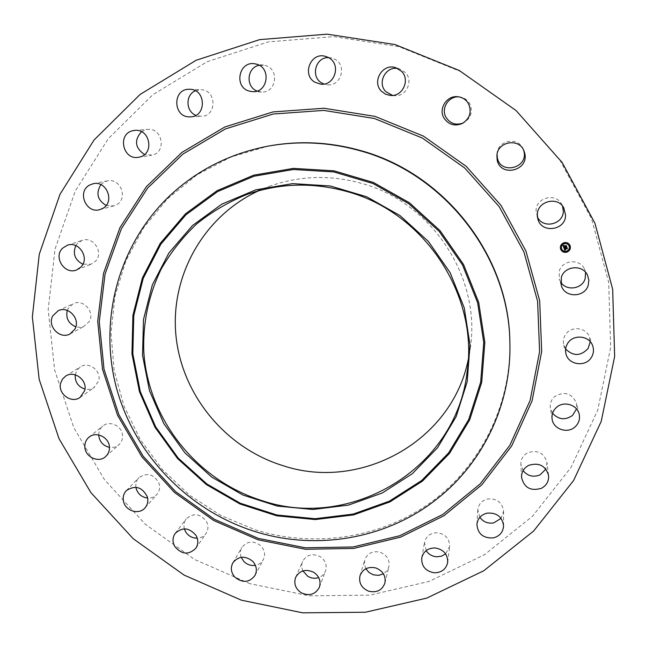 <?xml version="1.0" encoding="UTF-8"?>
<svg xmlns="http://www.w3.org/2000/svg" width="647" height="647" viewBox="0 0 647 647"><rect width="100%" height="100%" fill="white"/><g stroke="black" fill="none" stroke-linecap="round" stroke-linejoin="round"><path stroke-width="0.49" stroke-dasharray="3.23 2.43" d="M560.714 282.068L559.234 278.946L559.243 271.142C562.211 259.892 579.906 258.347 584.5 268.998L585.584 272.29M250.033 583.707L194.593 559.477L145.381 524.296L104.507 479.702L73.766 427.562L54.639 370.06L48.185 309.662L55.035 249.055L75.238 191.1L108.251 138.709L152.846 94.721L207.097 61.732L268.4 41.877L333.545 36.628L398.948 46.649L460.85 71.623L515.61 110.257L560.035 160.327L591.609 218.88L608.706 282.448L610.663 347.374L597.747 410.077L571.107 467.28L532.562 516.217L484.417 554.746L429.317 581.338L370.035 595.127L309.371 595.83L250.033 583.707M509.836 340.904C511.478 405.297 480.341 466.6 430.417 502.638C380.234 538.466 314.102 548.098 255.444 529.885L221.023 515.57L189.708 495.287L162.526 469.722L140.391 439.717L124.062 406.235L114.131 370.367L111.025 333.31L114.948 296.318L125.89 260.692L143.602 227.736L167.573 198.718L197.036 174.795L230.979 156.995L268.165 146.133M258.735 190.736L269.977 186.142C299.642 175.685 330.01 174.722 361.075 183.23C431.751 202.018 481.142 277.32 470.353 347.641L468.25 359.595M565.64 348.959L563.691 344.73C562.874 341.195 563.44 337.871 565.389 334.75C570.743 325.659 586.319 327.164 589.482 337.119L590.25 341.721M552.57 413.263L550.379 407.925C549.829 403.55 551.195 399.822 554.487 396.724C564.346 390.934 571.689 393.077 576.493 403.154L576.501 408.912M523.099 470.628L520.875 464.214C520.843 459.095 523.156 455.253 527.798 452.698C537.673 449.649 544.07 452.9 546.982 462.459L545.874 469.107M479.839 517.333L477.801 509.941C478.513 504.183 481.805 500.519 487.676 498.958C496.953 498.327 502.242 502.404 503.552 511.195L501.069 518.384M426.155 550.629L424.521 542.364C426.171 536.096 430.425 532.893 437.267 532.74C445.476 534.066 449.576 538.668 449.592 546.545L445.613 553.889M365.854 568.745L364.415 564.313L364.811 559.752C367.585 553.161 372.704 550.646 380.161 552.231C386.987 555.029 389.906 559.865 388.92 566.732L386.946 570.84L383.453 573.849M302.893 570.921C301.421 567.71 301.332 564.532 302.626 561.394C306.678 554.665 312.517 553.064 320.152 556.606C325.449 560.367 327.245 565.171 325.53 571.018C324.26 574.172 321.988 576.364 318.704 577.577M241.169 557.302C239.908 553.84 240.134 550.565 241.849 547.475C247.316 540.835 253.697 540.326 261 545.939C264.744 550.193 265.529 554.738 263.337 559.59C261.623 562.688 258.97 564.596 255.387 565.324M184.379 528.85C183.441 525.218 184.031 521.935 186.142 519.015C193.13 512.731 199.834 513.435 206.256 521.126C208.552 525.437 208.48 529.553 206.021 533.468C203.902 536.387 200.974 537.964 197.238 538.199M135.902 487.28C135.409 483.568 136.38 480.397 138.822 477.745C147.403 472.116 154.188 474.13 159.17 483.77C160.205 487.798 159.453 491.34 156.922 494.389C154.471 497.033 151.374 498.255 147.637 498.061M98.708 434.946C98.732 431.306 100.083 428.346 102.768 426.066C109.78 419.814 122.76 426.389 122.558 436.11C122.574 439.588 121.353 442.467 118.894 444.748C116.217 447.037 113.063 447.902 109.44 447.368M75.23 374.823L76.856 370.375L80.317 366.914C88.712 361.042 101.644 370.901 98.716 380.929L93.71 387.86L89.165 389.413L84.959 389.13M67.264 310.406L68.064 308.562L73.151 303.734C83.018 298.461 95.206 311.894 89.302 321.51L83.584 326.573L79.759 327.35L75.82 326.808M75.796 245.617L77.503 243.312L82.169 240.369C93.605 235.945 104.207 253.114 95.238 261.477L91.227 264.162L82.897 264.235M100.875 184.638L103.69 182.292L107.37 180.877C120.415 177.601 128.462 198.508 116.597 204.711L113.686 205.924L106.148 205.447M141.483 131.705L145.446 129.772L147.686 129.384C162.332 127.58 166.78 151.98 152.433 155.102L144.516 154.536M195.394 90.798L200.918 89.739C216.705 89.723 217.133 116.298 201.411 116.331L195.879 115.312M259.229 65.307L265.197 65.501C279.86 68.873 276.293 93.378 261.42 92.02L257.029 91.033M328.49 57.583L331.774 57.987L335.178 59.411C347.326 65.897 340.645 86.811 327.164 84.773L323.961 84.029M397.759 68.509L399.733 68.978L405.184 72.391C413.813 80.568 406.3 96.977 394.597 95.707L392.592 95.432M458.925 96.88L459.734 96.953C464.19 97.6 467.538 99.873 469.795 103.763C473.03 111.608 471.089 117.891 463.964 122.631L463.228 122.987M497.033 154.326L497.106 153.363C497.972 139.978 518.506 136.509 523.172 149.028L523.52 149.918M537.414 216.939L536.08 210.671C535.886 197.642 555.668 192.458 561.596 204.064L562.526 206.053M563.877 247.785L563.116 245.634L563.82 245.747M566.19 245.868L564.952 246.596M564.184 245.997L564.993 245.706M563.869 246.677L564.605 246.175M563.885 246.871L563.723 245.997M563.796 247L564.734 246.531M564.823 250.397L563.925 247.938L564.669 248.003M564.71 249.556L565.3 249.855M566.893 247.777L564.475 248.877M564.168 245.86L565.057 245.52M564.014 247.761L564.734 247.841M563.197 245.496L563.958 245.609M567.322 248.618L566.966 247.607M566.982 247.469L564.58 248.65M565.041 246.458L564.92 245.941M566.675 246.766L566.279 245.658M565.066 246.361L566.311 245.561M569.991 245.31L569.983 245.294C568.584 242.876 566.497 242.035 563.723 242.771C560.852 244.129 559.817 246.297 560.634 249.273L560.634 249.273M561.653 248.925C562.704 250.955 564.37 251.683 566.651 251.101C569.004 249.968 569.789 248.197 569.02 245.787M560.803 249.071L561.37 248.844M563.626 243.401L564.184 243.159M561.022 245.69L561.588 245.456M569.376 246.062L569.942 245.803M567.087 243.555L567.645 243.304M566.554 251.732L567.12 251.489M563.092 251.57L563.658 251.343M569.158 249.451L569.716 249.2M587.541 275.234L584.5 268.998M561.329 285.529L559.234 278.946M246.62 194.569L269.977 186.142M467.077 372.251L470.353 347.641M70.167 333.844L84.765 326.023M58.117 310.786L73.151 303.734M579.186 414.185L576.493 403.154M552.101 419.086L550.379 407.925M76.71 269.88L91.227 264.162M67.296 245.253L82.169 240.369M548.575 475.488L546.982 462.459M521.522 477.276L520.875 464.214M99.8 209.628L113.686 205.924M93.217 183.699L107.37 180.877M503.576 525.809L503.552 511.195M476.904 524.466L477.801 509.941M138.409 157.302L151.115 155.377M134.811 130.379L147.686 129.384M447.708 562.227L449.592 546.545M421.755 557.86L424.521 542.364M190.396 116.856L201.411 116.331M189.838 89.286L200.918 89.739M384.933 582.963L388.92 566.732M359.999 575.709L364.811 559.752M254.861 63.818L263.733 65.185M252.5 91.648L261.42 92.02M319.383 587.258L325.53 571.018M295.695 577.278L302.626 561.394M325.36 56.338L331.774 57.987M320.613 84.126L327.164 84.773M255.088 575.337L263.337 559.59M232.871 562.793L241.849 547.475M395.843 67.733L399.733 68.978M390.529 95.465L394.597 95.707M195.839 548.26L206.021 533.468M175.272 533.314L186.142 519.015M458.1 96.759L459.734 96.953M462.5 123.399L463.964 122.631M145.049 507.846L156.922 494.389M126.327 490.636L138.822 477.745M523.941 150.8L523.172 149.028M496.888 155.296L497.106 153.363M105.679 456.539L118.894 444.748M88.987 437.218L102.768 426.066M563.804 207.897L561.596 204.064M537.875 219.131L536.614 214.901M80.139 397.363L94.284 387.488M65.671 376.093L80.317 366.914M592.684 345.822L589.482 337.119M565.931 353.674L563.691 344.73"/><path stroke-width="0.97" d="M561.337 277.442C564.419 265.78 582.785 264.194 587.541 275.234L588.859 280.135L588.236 285.181C584.831 297.774 564.613 297.992 561.329 285.529L561.337 277.442M585.584 272.29L585.171 278.598C582.284 289.128 566.206 291.376 560.714 282.068M241.38 600.19L184.071 575.078L133.185 538.692L90.895 492.602L59.039 438.723L39.16 379.312L32.35 316.893L39.273 254.222L60.009 194.27L94.033 140.027L140.084 94.454L196.195 60.244L259.665 39.629L327.188 34.17L395.018 44.554L459.249 70.474L516.088 110.564L562.194 162.534L594.949 223.28L612.66 289.201L614.65 356.473L601.225 421.367L573.582 480.519L533.621 531.05L483.762 570.767L426.737 598.119L365.418 612.232L302.707 612.83L241.38 600.19M267.292 146.295L268.165 146.133C298.76 140.488 329.372 141.911 360.007 150.403C444.489 173.048 508.679 255.525 509.836 340.904L509.86 341.802C511.801 402.669 484.021 461.376 438.496 497.729C387.666 539 316.601 551.155 254.57 531.397C187.937 510.329 134.139 454.404 116.201 386.93C98.522 319.481 118.555 244.048 170.298 195.257C197.497 169.991 229.822 153.671 267.292 146.295C297.992 140.634 328.716 142.065 359.465 150.589C444.263 173.315 508.704 256.107 509.86 341.802M192.426 225.568L221.872 204.104L255.824 189.838L292.581 183.635L330.213 185.964L366.687 196.785L400 215.58L428.33 241.347L450.126 272.67L464.247 307.818L469.997 344.851L467.191 381.787L456.119 416.684L437.501 447.797L412.422 473.62L382.248 492.998L348.531 505.097L312.938 509.48L277.175 506.043L242.892 495.036L211.65 477.017L184.888 452.835L163.82 423.599L149.457 390.618L142.542 355.405L143.48 319.586L152.36 284.874L168.899 252.985L192.426 225.568M261.639 500.495C197.044 480.406 148.252 419.458 143.828 352.178C142.744 323.088 148.519 295.404 161.16 269.136C170.711 252.451 182.503 237.425 196.534 224.056C211.682 211.852 228.375 202.026 246.62 194.569C279.132 183.109 312.493 182.074 346.679 191.463C424.464 212.2 478.942 295.186 467.077 372.251C456.175 469.075 350.561 530.977 261.639 500.495M468.25 359.595C451.776 441.885 360.031 491.518 282.788 465.597C225.698 447.991 182.025 395.317 175.992 336.011C169.926 276.762 203.134 216.308 258.735 190.736M590.25 341.721L588.139 348.434C580.747 356.287 573.242 356.457 565.64 348.959M576.501 408.912L572.546 415.423C565.203 420.437 558.539 419.725 552.57 413.263M545.874 469.107L540.083 474.866C533.338 477.526 527.677 476.111 523.099 470.628M501.069 518.384L493.612 522.922C487.854 523.779 483.26 521.911 479.839 517.333M445.613 553.889L441.489 556.185L436.709 556.8C432.147 556.412 428.629 554.358 426.155 550.629M383.453 573.849L378.576 575.369L373.392 574.819L369.016 572.482L365.854 568.745M318.704 577.577C314.952 578.782 311.312 578.361 307.794 576.307L302.893 570.921M255.387 565.324C251.028 565.963 247.211 564.718 243.943 561.58L241.169 557.302M197.238 538.199C192.24 538.191 188.374 536.048 185.624 531.777L184.379 528.85M147.637 498.061C141.952 497.308 138.151 494.211 136.234 488.768L135.902 487.28M109.44 447.368C102.994 445.743 99.42 441.65 98.716 435.083L98.708 434.946M84.959 389.13C78.117 386.744 74.874 381.981 75.23 374.823M75.82 326.808C68.485 323.605 65.63 318.138 67.264 310.406M82.897 264.235C74.923 260.062 72.561 253.859 75.796 245.617M106.148 205.447C97.446 200.141 95.691 193.21 100.875 184.638M144.516 154.536C135.021 147.912 134.01 140.302 141.483 131.705M195.879 115.312C185.649 111.43 185.285 94.794 195.394 90.798M257.029 91.033C245.35 86.779 246.96 67.288 259.229 65.307M323.961 84.029L321.81 83.002C310.334 76.904 315.501 57.033 328.49 57.583M392.592 95.432L385.927 91.704C376.869 83.18 385.563 66.01 397.759 68.509M463.228 122.987C455.965 125.558 450.223 123.666 446.009 117.317C440.712 108.518 448.646 95.877 458.925 96.88M523.52 149.918L523.908 151.252C528.47 168.026 500.713 175.022 497.381 158.022L497.033 154.326M562.526 206.053L563.327 211.116C563.424 224.622 542.712 229.224 537.414 216.939M74.842 329.177L70.167 333.844C60.05 339.95 46.697 326.007 52.876 315.768L58.117 310.786C68.307 305.344 80.932 319.238 74.842 329.177M556.371 407.497C563.537 400.622 577.261 404.626 579.186 414.185C580.197 419.119 578.83 423.348 575.086 426.874C567.54 434.048 553.225 429.179 552.101 419.086C551.535 414.557 552.959 410.699 556.371 407.497M80.851 267.106L76.71 269.88C64.91 275.234 53.03 257.271 62.484 248.294L67.296 245.253C79.104 240.684 90.103 258.46 80.851 267.106M528.688 465.363C538.927 462.233 545.558 465.605 548.575 475.488C548.963 481.19 546.586 485.468 541.426 488.307C530.694 491.397 524.054 487.717 521.522 477.276C521.49 471.978 523.884 468.007 528.688 465.363M102.808 208.374L99.8 209.628C86.221 213.979 76.807 191.908 89.407 185.163L93.217 183.699C106.698 180.311 115.069 201.961 102.808 208.374M487.134 513.136C496.734 512.497 502.218 516.718 503.576 525.809C503.131 532.166 499.694 536.193 493.281 537.908C483.285 538.433 477.826 533.953 476.904 524.466C477.64 518.514 481.053 514.737 487.134 513.136M139.768 157.019L138.409 157.302C122.995 160.359 117.123 134.293 132.498 130.775L134.811 130.379C149.967 128.51 154.609 153.784 139.768 157.019M434.946 547.944C443.438 549.335 447.692 554.099 447.708 562.227C446.228 569.101 441.788 572.619 434.38 572.797C425.58 571.261 421.375 566.287 421.755 557.86C423.462 551.398 427.861 548.09 434.946 547.944M189.717 116.864C172.789 117.447 172.32 88.59 189.353 89.278L189.838 89.286C206.191 89.27 206.668 116.824 190.396 116.856L189.717 116.864M375.867 567.969C382.935 570.872 385.952 575.87 384.933 582.963C382.248 590.169 376.902 592.943 368.879 591.269C361.576 588.204 358.616 583.012 359.999 575.709C362.862 568.899 368.151 566.319 375.867 567.969M249.516 91.17C233.583 87.466 238.735 60.64 254.861 63.818L256.382 64.142C271.57 67.636 267.907 93.055 252.5 91.648L249.516 91.17M313.811 572.36C319.294 576.259 321.147 581.224 319.383 587.258C315.332 594.609 309.226 596.421 301.057 592.676C295.388 588.6 293.601 583.465 295.695 577.278C299.876 570.331 305.918 568.697 313.811 572.36M315.057 82.29C301.534 75.068 310.665 51.817 325.36 56.338L328.894 57.809C341.503 64.546 334.588 86.237 320.613 84.126L315.057 82.29M252.653 561.24C256.535 565.64 257.344 570.331 255.088 575.337C249.54 582.599 242.86 583.27 235.055 577.35C231.028 572.765 230.3 567.912 232.871 562.793C238.508 555.951 245.1 555.433 252.653 561.24M381.536 91.316C371.354 81.748 382.741 62.824 395.843 67.733L401.504 71.267C410.457 79.759 402.669 96.783 390.529 95.465L385.652 94.244L381.536 91.316M196.057 535.53C198.435 539.986 198.362 544.232 195.839 548.26C188.681 555.175 181.653 554.584 174.763 546.48C172.28 541.822 172.458 537.431 175.272 533.314C182.478 526.844 189.409 527.58 196.057 535.53M443.866 117.891C438.165 108.453 447.166 94.996 458.1 96.759C462.718 97.43 466.196 99.784 468.541 103.827C471.898 111.963 469.884 118.49 462.5 123.399C454.736 126.602 448.525 124.766 443.866 117.891M147.354 496.888C148.43 501.053 147.662 504.7 145.049 507.846C139.299 514.963 125.979 511.3 123.674 502.007C122.55 497.632 123.431 493.839 126.327 490.636C135.174 484.846 142.186 486.924 147.354 496.888M497.171 160.124L496.888 155.296C497.778 141.41 519.088 137.811 523.941 150.8L524.693 153.104C529.432 170.509 500.624 177.755 497.171 160.124M109.448 447.619C109.472 451.21 108.219 454.186 105.679 456.539C98.595 463.487 84.668 456.79 84.822 446.527C84.789 442.71 86.18 439.604 88.987 437.218C96.217 430.773 109.634 437.582 109.448 447.619M537.317 214.739C537.115 201.233 557.657 195.863 563.804 207.897L565.591 215.216C565.68 230.461 541.466 233.81 537.875 219.131L537.317 214.739M84.7 390.594L80.139 397.363C71.599 403.987 57.607 393.845 60.632 383.218L62.46 379.126L65.671 376.093C74.324 370.035 87.701 380.234 84.7 390.594M567.694 343.339C573.25 333.933 589.409 335.51 592.684 345.822C594.075 349.922 593.614 353.828 591.293 357.54C585.357 367.488 568.163 364.835 565.931 353.674C565.082 350.019 565.672 346.574 567.694 343.339M563.739 242.803C566.513 242.067 568.6 242.908 569.999 245.326C571.01 248.408 570.015 250.672 567.015 252.12C564.095 252.856 561.968 251.926 560.642 249.313C559.833 246.329 560.868 244.162 563.739 242.803M564.087 243.79C566.287 243.215 567.929 243.887 569.028 245.803C569.805 248.222 569.02 250.001 566.667 251.133C564.378 251.715 562.712 250.987 561.661 248.941C561.006 246.588 561.814 244.873 564.087 243.79M563.982 247.971L564.685 248.036L564.483 248.909L566.909 247.817L567.241 248.747L564.807 249.281L565.397 249.75L564.653 249.338L565.365 249.879L564.823 250.397L563.982 247.971M564.079 247.809L564.742 247.93L564.079 247.809M564.54 248.262L564.605 248.715L566.998 247.51L567.362 248.545L566.982 247.639L564.572 248.796L564.532 248.238M563.133 245.666L563.877 245.779L563.812 247.041L564.791 246.693L563.885 246.871L563.796 245.949L563.925 246.798L565.033 245.698L564.968 246.628L566.206 245.9L566.554 246.895L563.877 247.785L563.133 245.666M563.294 245.496L563.966 245.658L563.294 245.496M565.082 245.512L564.16 245.9L565.082 245.512M565.082 246.394L566.311 245.553L566.723 246.733L566.295 245.69L565.041 246.458L564.936 245.973M560.998 248.691L561.192 249.257L560.998 248.691M563.812 243.013L564.014 243.579L563.812 243.013M561.216 245.302L561.41 245.868L561.216 245.302M569.57 245.666L569.764 246.232L569.57 245.666M567.273 243.159L567.476 243.725L567.273 243.159M566.942 251.909L566.74 251.343L566.942 251.909M563.48 251.756L563.286 251.198L563.48 251.756M569.546 249.621L569.344 249.055L569.546 249.621M565.373 247.397L564.92 247.065L563.861 247.744M565.252 246.952L566.546 246.863L566.206 245.9M564.993 245.706L564.968 246.628M564.621 246.208L564.184 245.997M564.75 246.564L563.869 246.839M563.836 245.828L563.812 247.041M565.324 249.936L564.807 250.365M564.952 249.677L565.397 249.75M564.839 249.394L567.225 248.707L566.909 247.817M564.653 248.044L564.362 248.569M565.057 245.52L564.168 245.86M564.742 247.93L564.022 247.825M563.966 245.658L563.197 245.496M566.982 247.639L564.556 248.763M566.998 247.51L567.306 248.577M566.295 245.69L565.033 246.426M566.311 245.561L566.675 246.766M560.634 249.297C561.968 251.893 564.087 252.823 566.998 252.087C569.991 250.64 570.994 248.383 569.991 245.31M569.02 245.787L569.012 245.771C567.912 243.854 566.271 243.183 564.071 243.757C561.798 244.833 560.989 246.556 561.645 248.909L561.653 248.925M561.37 248.844L560.803 249.087M564.192 243.175L563.626 243.418M561.58 245.439L561.014 245.674M569.942 245.803L569.384 246.078M567.637 243.28L567.096 243.571M567.12 251.489L566.554 251.732M563.658 251.327L563.1 251.594M569.716 249.176L569.15 249.435M374.451 118.506L422.337 138.046L464.732 168.01L499.233 206.725L523.941 251.982L537.592 301.195L539.598 351.604L530.095 400.493L509.852 445.314L480.179 483.891L442.799 514.454L399.733 535.74L353.157 546.958L305.295 547.791L258.355 538.401L214.416 519.323L175.434 491.477L143.108 456.127L118.919 414.8L104.03 369.308L99.274 321.664L105.057 274.061L121.353 228.771L147.621 188.075L182.826 154.156L225.366 128.947L273.18 114.018L323.783 110.402L374.451 118.506M375.147 116.42L423.445 136.121L466.204 166.336L501.004 205.39L525.922 251.036L539.671 300.669L541.685 351.515L532.085 400.808L511.656 446.001L481.716 484.886L444.02 515.691L400.598 537.139L353.634 548.43L305.392 549.271L258.08 539.792L213.801 520.56L174.504 492.496L141.919 456.863L117.536 415.212L102.525 369.356L97.713 321.333L103.528 273.341L119.946 227.671L146.424 186.635L181.912 152.417L224.8 126.99L273.01 111.915L324.05 108.251L375.147 116.42M422.434 481.125L389.882 501.926L353.561 514.899L315.259 519.557L276.795 515.821L239.94 503.956L206.369 484.579L177.593 458.594L154.932 427.166L139.461 391.718L131.964 353.844L132.918 315.291L142.413 277.887L160.157 243.49L185.446 213.866L217.141 190.647L253.745 175.167L293.406 168.39L334.03 170.832L373.424 182.478L409.414 202.762L440 230.591L463.511 264.437L478.699 302.4L484.838 342.392L481.724 382.24L469.69 419.854L449.528 453.353L422.434 481.125M186.029 214.699L217.562 191.609L253.964 176.219L293.398 169.49L333.795 171.924L372.963 183.505L408.75 203.676L439.159 231.351L462.54 264.995L477.648 302.747L483.754 342.514L480.664 382.134L468.703 419.547L448.662 452.86L421.723 480.486L389.348 501.182L353.23 514.082L315.129 518.724L276.876 515.004L240.215 503.212L206.822 483.94L178.2 458.092L155.66 426.834L140.278 391.572L132.829 353.901L133.775 315.55L143.222 278.356L160.877 244.145L186.029 214.699"/></g></svg>
